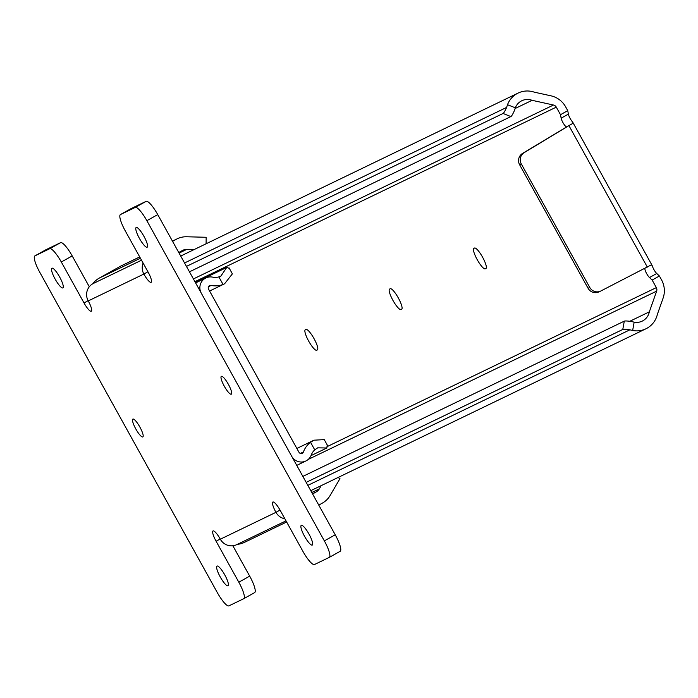 <?xml version="1.0" encoding="UTF-8"?>
<svg xmlns="http://www.w3.org/2000/svg" width="698" height="698" viewBox="0 0 698 698"><rect width="100%" height="100%" fill="white"/><g stroke="black" fill="none" stroke-linecap="round" stroke-linejoin="round"><path stroke-width="1.05" d="M510.884 116.575L503.066 113.469A8.516 1.283 -68.4 0 0 506.6 107.422L507.507 104.717A22.031 21.49 -115.8 0 1 518.108 93.078A22.031 21.49 -115.8 0 1 534.232 92.153L550.966 95.827A22.135 21.594 -115.8 0 1 565.633 106.838L567.744 110.65L560.494 114.699L556.297 107.134A4.258 4.153 64.2 0 0 553.479 105.023L532.094 100.32A13.515 13.183 64.2 0 0 515.333 107.815L514.653 109.979A8.516 1.283 111.6 0 1 510.884 116.575L189.455 271.827M632.65 330.477L629.875 329.822A8.516 1.117 -169.8 0 0 622.782 329.456L624.282 321.15A8.516 1.117 10.2 0 1 631.96 321.612L634.15 322.171L632.65 330.477A22.031 21.49 -115.8 0 0 645.929 328.793A22.031 21.49 -115.8 0 0 657.385 314.327L663.1 298.125A22.135 21.594 -115.8 0 0 661.512 279.811L659.401 276.007L656.739 273.494A5.532 1.213 -119.2 0 1 652.49 266.427L652.054 265.31L651.016 265.022L600.882 290.97A8.516 8.306 64.2 0 1 589.758 287.436L521.327 163.986L519.644 164.798L588.074 288.257L589.758 287.436M647.343 267.107L568.922 125.623L524.198 152.635A8.516 8.306 64.2 0 0 521.327 163.986M506.6 107.422L184.551 262.971M503.066 113.469L186.453 266.4M532.094 100.32L515.072 108.548M519.644 164.798A8.516 8.306 -115.8 0 1 522.514 153.447L567.108 126.635M561.148 118.171A5.532 1.213 -119.2 0 0 563.687 123.843A5.532 1.213 -119.2 0 0 566.689 126.835L572.552 123.563L572.857 122.438L572.124 121.452A5.532 1.213 -119.2 0 1 568.399 114.123L561.148 118.171L560.494 114.699M634.15 322.171A13.515 13.183 64.2 0 0 649.341 311.84L656.644 291.136A4.258 4.153 64.2 0 0 656.338 287.611L652.15 280.055L649.489 277.542A5.532 1.213 -119.2 0 1 646.078 272.499A5.532 1.213 -119.2 0 1 645.039 268.364M305.323 329.779A11.709 2.574 -119.2 0 0 305.296 329.788A11.709 2.574 -119.2 0 0 308.725 341.2A11.709 2.574 -119.2 0 0 316.674 350.256L317.354 349.925A11.709 2.574 -119.2 0 0 317.381 349.907A11.709 2.574 -119.2 0 0 313.96 338.504A11.709 2.574 -119.2 0 0 306.003 329.447L305.323 329.779M389.606 289.068A11.709 2.574 -119.2 0 0 389.58 289.085A11.709 2.574 -119.2 0 0 393 300.489A11.709 2.574 -119.2 0 0 400.957 309.546L401.629 309.223A11.709 2.574 -119.2 0 0 401.664 309.205A11.709 2.574 -119.2 0 0 398.235 297.793A11.709 2.574 -119.2 0 0 390.278 288.745L389.606 289.068M473.89 248.357A11.709 2.574 -119.2 0 0 473.855 248.375A11.709 2.574 -119.2 0 0 477.284 259.787A11.709 2.574 -119.2 0 0 485.241 268.835L485.913 268.512A11.709 2.574 -119.2 0 0 485.939 268.494A11.709 2.574 -119.2 0 0 482.519 257.091A11.709 2.574 -119.2 0 0 474.561 248.034L473.89 248.357M649.341 311.84L629.797 321.281M624.282 321.15L302.853 476.402M622.782 329.456L306.169 482.379M629.875 329.822L307.827 485.372M567.744 110.65L568.399 114.123M659.401 276.007L652.15 280.055M656.739 273.494L649.489 277.542M568.922 125.623L572.552 123.563M600.542 291.136L599.198 291.79A8.516 8.306 -115.8 0 1 588.074 288.257M229.04 267.831L232.382 273.869L224.573 283.789L223.055 284.452A22.031 21.49 -115.8 0 1 211.119 285.438A2.522 2.46 64.2 0 0 208.528 289.094L298.953 452.234A2.522 2.46 64.2 0 0 303.421 451.955A22.031 21.49 -115.8 0 1 310.549 442.305L313.978 440.185L324.265 439.627L327.606 445.664M327.126 445.656L326.856 447.985L317.712 447.846L314.737 449.861A13.515 13.183 64.2 0 0 311.247 455.052A11.037 10.767 -115.8 0 1 291.703 456.283L201.277 293.143A11.037 10.767 -115.8 0 1 212.62 277.132A13.515 13.183 64.2 0 0 218.858 276.897L220.856 276.129L226.763 267.404L195.405 282.55M226.763 267.404L228.743 268.163M326.856 447.985L311.011 455.637M135.822 428.982A10.217 2.242 -119.2 0 0 142.82 436.931A10.217 2.242 -119.2 0 0 139.862 427.028A10.217 2.242 -119.2 0 0 132.864 419.079A10.217 2.242 -119.2 0 0 135.822 428.982M224.311 386.238A10.217 2.242 -119.2 0 0 231.317 394.187A10.217 2.242 -119.2 0 0 228.359 384.284A10.217 2.242 -119.2 0 0 221.362 376.335A10.217 2.242 -119.2 0 0 224.311 386.238M139.443 238.428A11.281 2.478 -119.2 0 0 147.173 247.197A11.281 2.478 -119.2 0 0 143.91 236.273A11.281 2.478 -119.2 0 0 136.18 227.496A11.281 2.478 -119.2 0 0 139.443 238.428M55.159 279.13A11.281 2.478 -119.2 0 0 62.899 287.908A11.281 2.478 -119.2 0 0 59.627 276.975A11.281 2.478 -119.2 0 0 51.896 268.207A11.281 2.478 -119.2 0 0 55.159 279.13M304.546 536.291A11.281 2.478 -119.2 0 0 312.285 545.059A11.281 2.478 -119.2 0 0 309.013 534.127A11.281 2.478 -119.2 0 0 301.283 525.358A11.281 2.478 -119.2 0 0 304.546 536.291M220.271 576.993A11.281 2.478 -119.2 0 0 228.002 585.77A11.281 2.478 -119.2 0 0 224.739 574.838A11.281 2.478 -119.2 0 0 217.008 566.069A11.281 2.478 -119.2 0 0 220.271 576.993M243.776 598.675L254.578 592.654A17.031 3.734 -119.2 0 0 254.613 592.628A17.031 3.734 -119.2 0 0 249.692 576.129L232.862 545.766M89.3 286.773L72.199 255.93A17.031 3.734 -119.2 0 0 60.569 242.668L45.824 249.788A17.031 3.734 -119.2 0 0 45.78 249.814A17.031 3.734 -119.2 0 0 45.736 249.832M329.325 557.362L340.118 551.333A17.031 3.734 -119.2 0 0 340.162 551.307A17.031 3.734 -119.2 0 0 335.232 534.808L157.748 214.609A17.031 3.734 -119.2 0 0 146.118 201.347L131.372 208.466A17.031 3.734 -119.2 0 0 131.329 208.493A17.031 3.734 -119.2 0 0 131.285 208.519M217.314 592.585A17.031 3.734 -119.2 0 0 228.944 605.847L243.689 598.727A17.031 3.734 -119.2 0 0 243.733 598.701A17.031 3.734 -119.2 0 0 238.812 582.202L216.11 541.247A10.645 2.338 60.8 0 1 213.03 530.934A10.645 2.338 60.8 0 1 220.324 539.214L275.946 512.341A10.645 2.338 60.8 0 1 272.866 502.028A10.645 2.338 60.8 0 1 280.16 510.308L302.862 551.263A17.031 3.734 -119.2 0 0 314.493 564.525L329.238 557.405A17.031 3.734 -119.2 0 0 329.281 557.379A17.031 3.734 -119.2 0 0 324.352 540.88L146.859 220.681A17.031 3.734 -119.2 0 0 135.238 207.419L120.484 214.539A17.031 3.734 -119.2 0 0 120.449 214.565A17.031 3.734 -119.2 0 0 125.37 231.064L148.072 272.019A10.645 2.338 60.8 0 1 151.152 282.332A10.645 2.338 60.8 0 1 143.858 274.052L88.236 300.925A10.645 2.338 60.8 0 1 91.316 311.229A10.645 2.338 60.8 0 1 84.022 302.958L61.319 262.003A17.031 3.734 -119.2 0 0 49.689 248.732L34.944 255.861A17.031 3.734 -119.2 0 0 34.9 255.887A17.031 3.734 -119.2 0 0 39.83 272.386L217.314 592.585M88.236 300.925A12.773 12.459 -115.8 0 1 92.921 283.676L92.921 283.667A21.289 20.766 -115.8 0 1 99.308 278.066L120.579 266.2A21.289 20.766 -115.8 0 1 121.644 265.65L139.705 256.925M143.107 263.059A12.773 12.459 64.2 0 0 143.858 274.052L147.941 271.775M193.913 249.666L186.575 249.474A8.516 8.306 64.2 0 0 182.396 250.503L178.767 252.528M172.572 241.36L176.21 239.335A21.289 20.766 -115.8 0 1 177.266 238.777A21.289 20.766 -115.8 0 1 186.654 236.77L206.154 237.276L206.093 243.785M280.029 510.064L275.946 512.341A12.773 12.459 64.2 0 0 284.863 518.788M338.059 477.493L339.952 478.645L330.093 495.536A21.289 20.766 -115.8 0 1 322.406 503.092L318.777 505.116M312.582 493.948L316.22 491.916A8.516 8.306 64.2 0 0 319.291 488.897L321.193 485.642M286.006 520.856L236.753 544.641A12.773 12.459 -115.8 0 1 220.324 539.214M286.642 521.999L244.457 542.372A21.289 20.766 -115.8 0 1 237.425 544.318M141.528 260.206L92.921 283.676M141.519 260.197L92.921 283.667M507.507 104.717L515.333 107.815M553.479 105.023L193.398 278.938M556.297 107.134L194.925 281.678M656.338 287.611L327.536 446.423M656.644 291.136L308.28 459.397M486.113 268.346L485.241 268.835M401.839 309.057L400.957 309.546M317.555 349.759L316.674 350.256M522.514 153.447L524.198 152.635M211.119 285.438L208.475 286.712M303.421 451.955L300.384 453.421M223.055 284.452L218.858 276.897M314.737 449.861L310.549 442.305M45.824 249.788L34.944 255.861M60.569 242.668L49.689 248.732M72.199 255.93L61.319 262.003M88.105 300.681L84.022 302.958M131.372 208.466L120.484 214.539M146.118 201.347L135.238 207.419M157.748 214.609L146.859 220.681M335.232 534.808L324.352 540.88M220.184 538.969L216.11 541.247M249.692 576.129L238.812 582.202M140.42 258.216L99.308 278.066M186.575 249.474L179.081 253.095M176.21 239.335L172.45 241.142M139.722 256.951L120.579 266.2M319.291 488.897L311.788 492.518M316.22 491.916L312.46 493.73M518.108 93.078L180.712 256.044M645.929 328.793L310.767 490.677M599.032 291.869L600.716 291.057M652.054 265.31L572.857 122.438M224.573 283.789L209.601 291.022M205.875 277.961L195.606 282.917M305.907 460.968L296.755 465.392M313.978 440.185L296.868 448.456M45.78 249.814L34.9 255.887M131.329 208.493L120.449 214.565M340.162 551.307L329.281 557.379M254.613 592.628L243.733 598.701M177.266 238.777L172.432 241.115"/></g></svg>
